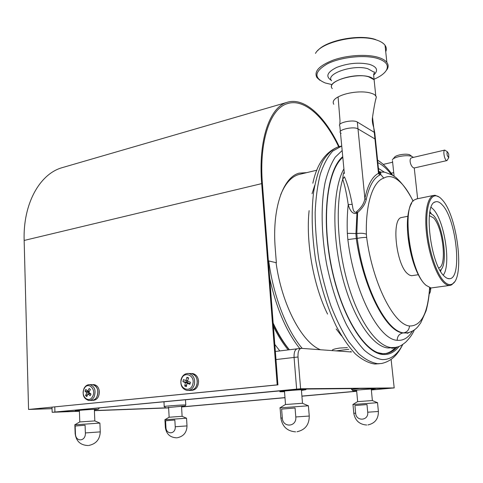 <?xml version="1.0" encoding="UTF-8"?>
<svg xmlns="http://www.w3.org/2000/svg" width="483" height="483" viewBox="0 0 483 483"><rect width="100%" height="100%" fill="white"/><g stroke="black" fill="none" stroke-linecap="round" stroke-linejoin="round"><path stroke-width="0.72" d="M274.815 344.415L279.796 350.924M273.42 326.387C277.979 335.673 282.905 343.51 288.188 349.903M297.395 348.78L297.154 348.811C294.902 349.626 293.875 352.505 294.075 357.45L296.64 389.135L298.814 389.117L54.935 412.029L296.64 389.135L294.075 357.45C293.875 352.505 294.902 349.626 297.154 348.811L297.395 348.78M52.013 407.199L52.17 412.289L54.935 412.029L54.772 406.928L54.935 412.029L79.399 411.105M181.578 406.982L284.988 397.714M301.917 396.199L356.683 391.29M371.355 389.974L390.783 388.235L296.64 389.135L300.607 388.761L298.011 356.991C297.806 352.035 298.82 349.149 301.06 348.334L351.479 351.998M371.342 389.866L394.194 387.927L300.607 388.761M181.572 406.885L284.976 397.612M301.905 396.09L356.677 391.182M94.408 410.544L168.627 407.755M52.17 412.289L79.405 411.256M94.414 410.689L168.633 407.887M391.103 359.412L394.194 387.927M24.15 240.449L261.683 183.625L277.194 384.873L28.557 409.457L24.15 240.449C22.942 203.772 39.66 174.218 61.758 167.776L63.684 167.221M306.711 172.636L299.237 173.137C283.123 176.965 271.875 208.433 275.268 248.787L276.367 262.752L268.361 260.85L262.42 183.902C258.906 140.976 270.317 108.548 287.234 103.688C304.157 97.995 324.624 117.085 338.674 146.772C324.624 117.085 304.157 97.995 287.234 103.688C270.317 108.548 258.906 140.976 262.42 183.902L277.936 384.873L277.194 384.873M261.683 183.625C258.133 140.161 269.695 107.359 286.799 102.426C304.079 96.606 324.962 116.264 339.199 146.651M28.557 409.457L277.936 384.873M52.061 408.684L29.475 409.427L52.055 408.6M94.378 409.807L98.188 409.27L95.344 409.276C88.232 409.512 72.74 410.785 75.734 410.894L79.387 410.822M371.306 389.503L374.192 388.906C369.38 388.918 349.342 390.656 353.067 390.735L356.623 390.632M351.606 389.588L359.72 388.531M301.44 390.433L305.793 389.703L304.381 389.66C297.83 389.678 275.63 391.659 280.466 391.779L284.511 391.695M181.554 406.577L184.832 406.131L182.979 406.137L168.615 407.495M164.22 406.559C162.022 406.426 177.756 405.134 183.8 404.953L185.78 405.032M182.091 416.31L169.092 417.24L164.896 419.733M186.553 418.206L164.848 419.763M165.941 427.443L165.584 420.771L174.852 420.023L175.226 426.743C175.86 434.332 166.104 435.002 165.941 427.443L165.349 427.503C166.345 434.072 170.101 437.507 176.603 437.821M165.584 420.771L174.852 420.023M372.345 400.546L357.565 401.651L352.934 404.482M377.537 402.689L352.85 404.531M355.627 413.128L354.92 405.539L366.989 404.567L367.714 412.216C368.807 420.856 356.098 421.725 355.627 413.128L353.791 413.297C355.15 420.566 359.443 424.472 366.682 425.022M354.92 405.539L366.989 404.567M302.449 403.281L285.381 404.525L280.007 407.803M308.402 405.792L279.874 407.881M282.307 417.982L281.619 409.101L295.065 407.996L295.789 416.956C296.9 427.087 282.724 428.041 282.307 417.982L280.883 418.127C282.344 426.634 287.252 431.204 295.596 431.85M281.619 409.101L295.065 407.996M94.789 420.91L79.719 421.955L74.799 424.811M99.903 423.084L74.732 424.847M78.789 425.71L85.08 425.227L85.37 432.937C85.92 441.649 75.481 442.356 75.439 433.692L75.167 426.036L78.789 425.71M85.08 425.227L75.167 426.036M392.293 347.784L391.846 348.285M412.476 331.109C408.395 337.798 403.305 340.859 397.207 340.292L397.183 340.292C378.666 339.694 354.057 291.877 347.851 239.568L347.331 233.319C346.951 222.85 347.247 213.269 348.219 204.569C346.625 193.78 344.784 185.327 342.713 179.217L343.244 174.164L344.192 171.894M413.092 201.188C407.344 189.276 401.198 181.554 394.659 178.022C390.819 176.084 387.197 176.12 383.786 178.13C373.039 181.336 365.51 203.518 366.386 234.225L366.651 237.449C372.622 283.086 393.699 324.51 409.469 325.989L409.493 325.995C421.194 326.242 427.896 313.455 429.61 287.62M429.695 287.651C429.284 295.62 428.077 303.36 426.066 310.877L420.784 322.771L418.574 325.796C415.911 329.4 412.228 331.743 407.525 332.823L403.625 332.872C386.527 331.688 363.56 287.439 357.221 238.361L356.828 233.573L357.607 212.568L356.961 213.148L355.923 233.742L356.267 238.542C363.174 287.518 385.814 331.749 403.003 332.95L406.487 332.974M379.004 172.413L381.322 172.105M413.158 201.109C407.791 190.743 401.965 182.803 395.668 177.279L392.045 174.949L385.386 172.419C384.112 172.002 382.041 171.99 379.185 172.383C380.652 172.516 381.117 173.168 380.598 174.339L383.786 178.13M380.598 174.339L379.698 175.094C373.57 178.149 369.072 186.323 366.192 199.63C365.305 203.947 362.443 208.258 357.607 212.568L356.629 211.669C361.471 207.503 364.224 203.126 364.882 198.531L366.192 199.63M356.146 212.242L356.961 213.148C351.878 215.08 349.257 208.487 348.219 204.569L352.192 204.363C352.856 206.966 352.789 212.743 356.146 212.242L356.629 211.669M374.899 133.948L374.772 132.747L374.277 132.342L374.953 138.947L375.448 139.339L375.569 140.517L375.448 139.339L374.953 138.947L358.006 128.907L374.953 138.947L378.473 173.355L378.986 172.31L378.648 170.644M414.342 329.895C412.742 333.886 409.801 338.034 405.527 342.338C399.278 347.211 398.499 346.595 395.348 347.434L391.447 347.597C377.187 346.504 359.237 322.04 348.243 284.964C337.225 247.942 335.208 203.917 342.713 179.217L344.445 176.808C347.549 183.908 350.133 193.091 352.192 204.363M344.343 173.524L340.479 132.795C337.212 129.776 353.81 126.051 358.006 128.907C353.81 126.051 337.212 129.776 340.479 132.795L341.125 133.296M380.562 174.327L379.469 173.451L378.986 172.31M372.526 117.212L374.277 132.342L357.323 122.048L364.882 198.531C367.726 184.88 372.254 176.488 378.473 173.355L379.698 175.094M375.696 99.77L376.378 96.854L374.627 94.674C369.767 92.078 362.89 91.305 353.997 92.356C347.603 93.177 342.296 94.704 338.088 96.938C333.717 99.311 332.28 101.762 333.777 104.286M373.667 75.402L374.482 83.311L374.12 79.786L372.979 78.699C363.518 70.717 324.6 80.462 332.304 88.606C325.868 81.887 354.19 72.372 368.614 76.779L374.12 79.786L375.762 95.706M357.323 122.048C353.194 119.156 336.814 122.809 339.778 125.918M426.38 285.574L425.348 284.716C422.987 282.573 420.675 279.295 418.411 274.887C410.846 260.476 405.968 234.4 407.712 217.658C408.34 211.228 409.656 206.446 411.649 203.325M416.901 198.875L414.499 199.871C401.156 206.283 410.097 273.118 426.181 285.393L430.957 287.989L449.709 285.423M429.363 215.623L433.456 217.821C443.032 227.191 447.306 266.544 438.739 267.914M429.725 212.918L433.396 215.327C443.503 225.313 448.556 266.393 440.019 270.323M431.126 207.31L433.257 209.248C444.499 220.671 451.291 264.853 443.285 275.111M444.42 276.33C430.419 264.732 423.205 203.699 435.37 201.882C437.55 201.145 439.91 202.214 442.44 205.088C456.417 219.578 462.485 278.19 449.697 278.709C448.061 278.926 446.304 278.13 444.42 276.33M442.295 199.877C457.341 215.786 465.008 277.84 452.336 283.962C450.047 285.302 447.463 284.626 444.577 281.933C437.091 274.948 429.321 252.712 427.298 231.671C425.227 210.594 429.224 195.259 435.901 195.82C437.948 195.971 440.079 197.324 442.295 199.877M454.425 281.969L451.798 284.747L450.373 285.326C448.387 285.761 446.232 284.892 443.907 282.706C436.596 275.89 428.97 254.825 426.598 234.104C424.183 213.359 427.407 196.979 433.607 195.428L435.111 195.271L439.192 197.046M418.32 274.712L411.588 275.721L409.542 275.129L407.767 273.873C396.03 264.877 391.158 218.328 401.681 217.489L402.116 217.404M429.942 211.693L431.186 213.48M441.19 269.297L440.647 271.398M317.723 50.618C325.959 40.56 358.501 33.985 375.037 39.34L375.526 39.491M385.736 51.772C386.696 49.471 386.466 47.31 385.048 45.287C383.411 43.041 380.429 41.236 376.112 39.878L375.617 39.727C357.305 33.738 320.851 42.299 315.496 53.396M374.059 79.23C380.507 76.453 384.679 73.344 386.581 69.89C388.869 64.933 385.808 61.112 377.392 58.413C364.405 54.537 340.75 57.115 327.45 63.798C314.198 71.599 313.485 77.998 325.325 82.998L331.924 84.573M319.867 80.275L316.945 77.594C313.642 71.399 319.251 65.507 333.783 59.91C347.706 55.11 366.772 53.975 377.935 57.272C382.264 58.558 385.241 60.272 386.871 62.422C388.38 64.487 388.525 66.702 387.324 69.063L385.192 71.925M429.23 293.96C430.166 292.891 430.685 290.893 430.782 287.959M392.474 160.767L394.104 176.186M417.632 198.724L414.251 167.975L413.786 167.855C410.822 167.1 408.171 158.376 411.975 157.712L412.059 157.693M393.108 158.901L394.418 157.392C394.919 156.462 396.585 155.641 399.423 154.934C403.589 154.053 406.952 153.968 409.499 154.681L410.647 155.508M413.237 157.416L411.757 156.317C408.479 155.405 404.15 155.514 398.771 156.649C395.118 157.555 392.975 158.605 392.341 159.795M448.731 154.041L447.5 151.904C446.878 152.175 446.817 153.413 447.318 155.629L448.743 157.7L448.731 154.041M447.403 159.897L446.853 160.604C446.02 160.64 445.223 159.366 444.445 156.794C443.593 153.129 443.648 150.901 444.601 150.11L445.489 150.563M332.328 350.586C331.815 349.722 334.254 348.883 339.652 348.05L347.404 347.627M348.871 349.287L336.234 350.869M320.326 349.692C301.911 342.423 281.776 304.719 276.077 262.806M280.617 194.933C285.272 183.48 291.321 176.681 298.754 174.538L300.263 174.176M350.839 351.364L350.465 351.926M302.177 348.352C286.727 330.239 273.3 295.964 268.741 260.941M350.845 351.37L350.495 351.926M299.738 348.497C286.341 331.616 276.33 308.196 269.701 278.238M289.305 349.764C283.521 342.978 278.166 334.459 273.251 324.202M289.395 349.752C283.521 342.634 278.105 333.753 273.167 323.109M181.294 379.813C178.692 388.881 190.731 393.476 192.814 384.094C195.392 374.899 183.286 370.521 181.294 379.813M196.986 384.396C195.675 388.543 193.236 390.554 189.68 390.427C194.468 390.24 197.004 387.173 197.275 381.226C196.78 376.981 194.848 374.422 191.479 373.552C195.971 375.056 197.807 378.666 196.986 384.396M182.912 381.667L183.419 379.62L185.895 380.616L186.939 377.265L188.581 377.869L187.537 381.226L190.435 382.222L189.922 384.281L187.018 383.273L186.384 386.629L184.748 386.014L185.381 382.663L182.912 381.667L186.734 382.162L188.098 382.669L187.947 383.279M189.783 373.522L191.479 373.552L189.783 373.522M187.018 383.273L190.127 383.424M185.895 380.616L187.7 380.628M188.37 378.491L186.939 377.265M186.963 380.622L186.583 382.162M187.12 380.622L186.734 382.162M185.381 382.663L188.098 382.669M184.748 386.014L186.686 384.866M84.169 388.706C80.13 395.921 88.957 404.078 92.645 396.428C96.715 389.099 87.767 381.069 84.169 388.706M96.884 396.905C95.549 399.302 93.787 400.473 91.589 400.413C95.562 400.051 97.687 397.207 97.964 391.876C97.548 387.704 95.803 385.289 92.712 384.643C97.572 386.491 98.961 390.584 96.884 396.905M84.996 391.037L85.847 389.383L87.598 391.182L89.216 388.471L90.43 389.564L88.806 392.281L91.009 394.086L90.158 395.74L87.954 393.935L86.777 396.64L85.569 395.541L86.747 392.836L84.996 391.037L88.908 392.099M91.752 384.643L92.712 384.643L91.752 384.643M87.954 393.935L90.774 393.899M87.598 391.182L89.44 391.164M88.872 391.17L88.516 391.888M89.047 391.17L88.679 391.888M86.747 392.836L89.415 392.806M85.569 395.541L87.598 394.683M89.597 392.957L89.101 393.923M93.171 384.643L94.131 384.643C97.216 385.289 98.967 387.698 99.377 391.858C99.1 397.183 96.98 400.021 93.014 400.377L92.428 400.389M191.286 373.522L192.789 373.576C196.158 374.446 198.084 376.994 198.579 381.232C198.32 387.125 195.814 390.186 191.069 390.421M275.98 359.551L298.011 356.991M177.176 437.773C183.522 436.469 186.794 432.514 186.999 425.909L175.226 426.743M378.388 411.48L367.714 412.216M309.253 416.038L295.789 416.956M99.903 423.03L100.259 431.887L85.37 432.937M75.439 433.692L75.167 433.728C76.193 441.263 80.474 445.199 88.015 445.537M392.009 347.82L391.677 348.183M393.53 347.639L388.151 347.977C372.544 346.945 352.638 317.675 342.127 275.859C331.549 234.098 332.865 188.364 343.902 168.851M378.424 168.44L384.546 172.268M379.934 172.419L379.022 172.479M378.956 172.491L378.388 172.57M397.183 340.292C397.316 336.234 399.26 333.789 403.003 332.95L403.625 332.872C407.181 332.123 409.137 329.829 409.493 325.995M377.833 162.638L379.058 163.254C383.23 165.542 387.342 169.322 391.387 174.598M347.331 233.319L356.828 233.573C360.723 233.005 363.91 233.223 366.386 234.225M366.651 237.449C364.254 237.34 361.109 237.648 357.221 238.361L347.851 239.568M339.833 124.439L339.99 120.472L338.088 96.938M411.359 255.441L408.008 236.748M373.848 74.925C378.521 70.415 377.09 66.902 369.549 64.372C359.074 62.12 348.152 63.122 336.772 67.379C327.142 72.148 325.319 76.477 331.314 80.353M373.57 74.473C375.611 70.826 373.619 72.378 373.293 71.792L367.786 68.713C353.381 64.185 325.125 73.863 331.561 80.739M399.085 346.432C394.635 352.143 389.376 354.836 383.303 354.504C365.178 353.846 341.62 316.951 331.416 267.377C321.08 217.851 327.142 169.43 342.743 156.649M378.08 352.705L382.614 353.653M402.798 344.476C399.314 351.093 394.176 360.644 381.582 363.488L377.73 363.711C371.572 362.757 365.178 359.394 358.543 353.622L348.696 341.692C342.266 331.598 336.337 319.637 330.915 305.811C325.928 291.171 321.901 275.751 318.84 259.546C316.431 243.275 315.2 227.553 315.151 212.393C315.791 197.921 317.524 185.128 320.35 174.007C323.725 164.093 327.866 156.444 332.775 151.058L341.735 146.005L337.871 146.995C332.28 149.362 327.257 154.059 322.795 161.099C318.774 169.455 315.701 179.857 313.582 192.294C311.185 212.665 311.867 235.275 315.64 260.12C320.223 284.885 327.057 306.838 336.144 325.965C342.32 337.496 348.75 346.83 355.428 353.979C362.087 359.732 368.511 363.083 374.705 364.031L379.384 363.717M342.163 150.527L335.244 157.174C331.121 163.568 327.764 171.912 325.168 182.212C320.712 204.231 321.147 234.346 326.695 264.545C331.453 287.457 338.082 307.58 346.589 324.914C352.349 335.371 358.301 343.848 364.436 350.332C370.558 355.579 376.456 358.658 382.138 359.587C390.572 359.799 397.424 354.782 402.689 344.548M339.489 146.591L337.871 146.995C325.168 152.302 316.824 164.377 312.845 183.214M395.674 347.38C392.57 350.809 389.081 352.886 385.211 353.61L384.77 353.683M382.826 353.665L386.551 353.459C390.469 352.723 393.995 350.598 397.129 347.066M429.598 289.371L430.45 287.886M341.566 335.896L336.174 328.977M327.565 314.083C313.485 285.803 305.673 241.971 309.114 210.63M312.048 193.713L314.717 185.381M187.639 373.431L188.907 373.51C193.405 375.013 195.247 378.642 194.42 384.396C193.103 388.561 190.664 390.578 187.09 390.451C182.254 389.081 180.231 385.476 181.034 379.644M89.174 384.625L89.929 384.643C94.795 386.503 96.189 390.608 94.107 396.954C92.766 399.363 90.997 400.534 88.794 400.473C83.583 398.747 82.001 394.72 84.048 388.386M275.358 351.467L301.06 348.334M61.758 167.776L286.799 102.426M98.188 409.27L99.335 407.984M75.614 410.779L75.058 410.278M375.056 388.93L375.508 388.38M351.594 389.449L351.515 388.61M352.928 390.614L351.751 389.594M305.793 389.703L306.343 389.044M184.832 406.131L185.846 404.953M185.78 404.941L185.484 399.833M164.22 406.469L163.972 401.868M165.355 407.501L164.317 406.565M168.591 407.121L169.141 417.209M164.932 419.763L165.349 427.497M186.547 418.163L186.999 425.909M182.019 416.28L186.414 418.169M181.53 406.203L182.109 416.28M356.581 390.143L357.649 401.608M352.988 404.531L353.791 413.279M367.931 424.931C374.983 423.368 378.467 418.882 378.388 411.462L377.531 402.629M372.23 400.504L377.32 402.635M371.264 389.014L372.369 400.504M284.463 391.019L285.513 404.458M280.092 407.887L280.883 418.103M297.003 431.754C305.165 429.936 309.247 424.696 309.253 416.014L308.389 405.696M302.267 403.202L308.057 405.702M301.386 389.757L302.491 403.202M94.36 409.318L94.819 420.868M94.686 420.868L99.703 423.03M88.637 445.489C96.02 443.992 99.896 439.458 100.259 431.887M74.853 424.853L75.161 433.716M79.369 410.333L79.792 421.925M391.749 347.863L392.776 348.273L394.339 347.579M378.944 171.543L381.002 172.057M392.782 175.365C388.181 168.772 383.273 163.797 378.05 160.441L377.579 160.151M406.644 332.962L407.477 333.312L409.107 332.491M374.772 132.747L378.871 172.787L379.469 173.451M379.197 172.383C380.224 172.588 380.387 172.866 379.686 173.216L379.318 173.228M376.378 96.854C375.164 101.086 373.878 107.914 372.514 117.339C372.013 120.104 372.411 123.491 373.715 127.5L374.736 132.698M340.352 131.473L339.833 125.991M434.507 202.323L435.37 201.882M452.336 283.962L451.798 284.747M407.857 216.275L401.681 217.489M433.607 195.428L416.286 199.002M435.901 195.82L435.111 195.271M447.62 278.468L449.697 278.709M375.037 39.34L375.617 39.727M385.048 45.287L386.871 62.422M386.581 69.89L387.324 69.063M395.511 347.404C392.311 350.918 388.881 352.982 385.211 353.61L382.904 353.689C365.516 353.496 341.789 316.818 331.694 267.709C321.467 218.539 327.009 170.457 342.815 157.386M409.499 154.681L411.757 156.317M413.05 157.09L413.092 157.452M447.5 151.904L444.789 150.092M444.601 150.11L411.975 157.712M392.625 162.216L383.248 164.401M446.799 160.616L414.197 167.987M393.723 172.618L391.2 173.192M448.743 157.7L447.023 160.513M429.544 290.15L430.558 287.91M332.497 350.598L332.443 349.994M337.068 350.809L336.403 350.887M316.945 170.185L298.754 174.538M188.557 390.439L189.68 390.427M181.053 379.56C182.417 375.267 185.037 373.25 188.907 373.51L192.789 373.576M89.639 400.455L91.589 400.413M84.108 388.266C85.515 385.742 87.453 384.534 89.929 384.643L94.131 384.643"/></g></svg>
